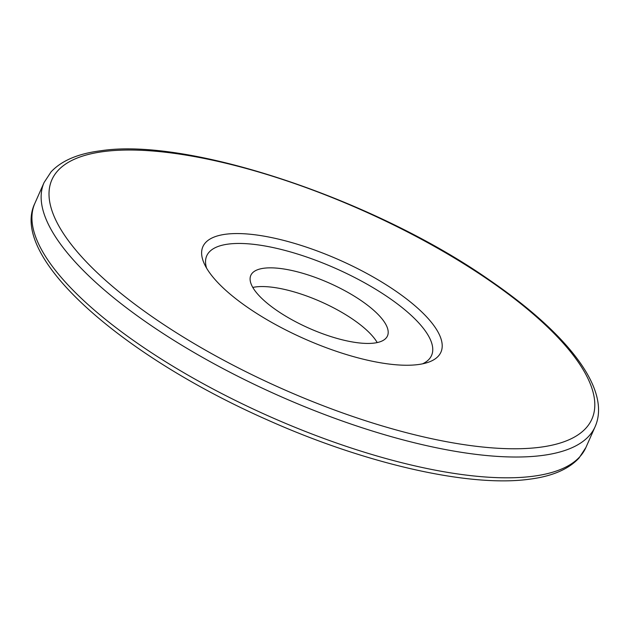 <?xml version="1.0" encoding="UTF-8"?>
<svg xmlns="http://www.w3.org/2000/svg" width="630" height="630" viewBox="0 0 630 630"><rect width="100%" height="100%" fill="white"/><g stroke="black" fill="none" stroke-linecap="round" stroke-linejoin="round"><path stroke-width="0.94" d="M252.787 287.43A74.734 24.751 -156.1 0 1 255.701 286.933A74.734 24.751 -156.1 0 1 323.395 302.857A74.734 24.751 -156.1 0 1 377.212 342.57M263.994 268.223A74.734 24.751 -156.1 0 1 345.768 291.21A74.734 24.751 -156.1 0 1 387.474 335.916A74.734 24.751 -156.1 0 1 374.299 343.066A74.734 24.751 -156.1 0 1 292.525 320.072A74.734 24.751 -156.1 0 1 250.819 275.365A74.734 24.751 -156.1 0 1 263.994 268.223M225.839 234.218A130.182 43.116 -156.1 0 1 387.34 285.516A130.182 43.116 -156.1 0 1 427.234 362.628A130.182 43.116 -156.1 0 1 417.981 364.589A130.182 43.116 -156.1 0 1 296.076 334.995A130.182 43.116 -156.1 0 1 204.333 263.852A130.182 43.116 -156.1 0 1 225.839 234.218M206.577 268.12A122.952 40.722 -156.1 0 1 228.414 244.078A122.952 40.722 -156.1 0 1 377.205 290.186A122.952 40.722 -156.1 0 1 422.565 363.833M103.974 151.523A295.328 97.808 23.9 0 0 157.673 320.505A295.328 97.808 23.9 0 0 539.855 447.276A295.328 97.808 23.9 0 0 486.155 278.302A295.328 97.808 23.9 0 0 103.974 151.523M541.997 455.498A301.353 99.808 -156.1 0 1 212.255 362.801A301.353 99.808 -156.1 0 1 44.092 182.511L51.077 171.856C61.622 160.611 78.222 153.57 100.902 150.751C188.559 137.127 374.456 199.474 489.754 280.232C568.165 334.018 611.478 389.718 595.122 426.691A301.353 99.808 -156.1 0 1 541.997 455.498M34.878 203.309A301.353 99.808 23.9 0 0 203.041 383.599A301.353 99.808 23.9 0 0 532.783 476.288A301.353 99.808 23.9 0 0 585.908 447.489L579.017 458.041C568.481 469.35 551.841 476.422 529.098 479.249C469.027 487.518 365.203 463.712 267.301 419.879C121.054 355.336 8.781 256.827 34.878 203.309L44.092 182.511M585.908 447.489L595.122 426.691"/></g></svg>
